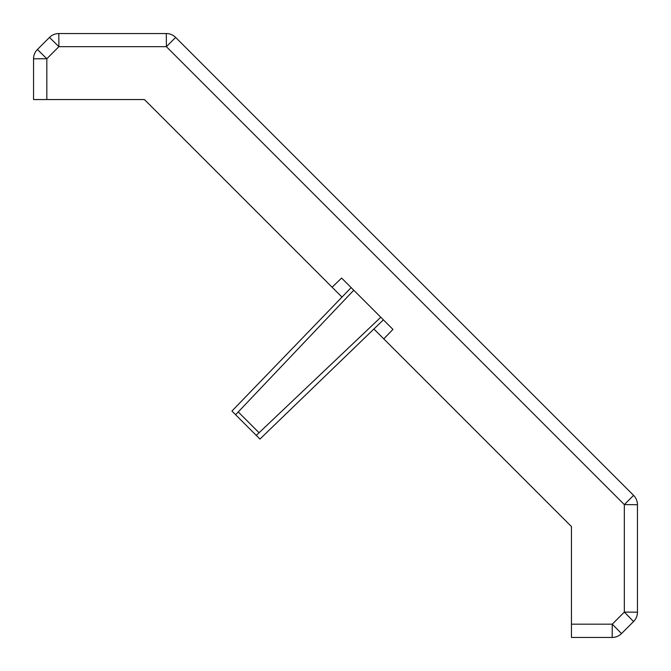 <?xml version="1.0" encoding="UTF-8"?>
<svg xmlns="http://www.w3.org/2000/svg" width="671" height="671" viewBox="0 0 671 671"><rect width="100%" height="100%" fill="white"/><g stroke="black" fill="none" stroke-linecap="round" stroke-linejoin="round"><path stroke-width="1.01" d="M383.393 319.849L259.937 439.069L235.596 414.728L353.76 290.216M33.55 99.551L46.827 99.551L33.55 99.551L33.55 58.822A13.202 13.202 0 0 1 37.417 49.486L49.486 37.417A13.202 13.202 0 0 1 58.822 33.55L166.299 33.55A13.202 13.202 0 0 1 175.634 37.417L633.583 495.366A13.202 13.202 0 0 1 637.45 504.701L637.45 612.178A13.202 13.202 0 0 1 633.583 621.514L621.514 633.583A13.202 13.202 0 0 1 612.178 637.45L571.449 637.45L571.449 624.173L571.449 637.45M373.898 329.016L571.449 526.567L571.449 624.173L612.262 624.173L624.332 612.103L633.583 621.514M612.178 637.45L612.262 624.173L621.514 633.583M637.45 612.178L624.332 612.103L624.332 504.617L166.383 46.668L58.897 46.668L46.827 58.738L46.827 99.551L144.433 99.551L341.984 297.102M383.77 338.889L392.938 329.394L341.606 278.062L332.111 287.23M624.332 504.617L633.583 495.366A13.202 13.202 0 0 1 637.45 504.701L624.332 504.617M166.383 46.668L175.634 37.417A13.202 13.202 0 0 0 166.299 33.55L166.383 46.668M58.897 46.668L49.486 37.417A13.202 13.202 0 0 1 58.822 33.55L58.897 46.668M46.827 58.738L37.417 49.486A13.202 13.202 0 0 0 33.55 58.822L46.827 58.738M238.255 411.935L259.065 432.745L380.784 317.24M259.065 432.745L256.272 435.404M235.596 414.728L231.931 411.063L351.151 287.607"/></g></svg>
